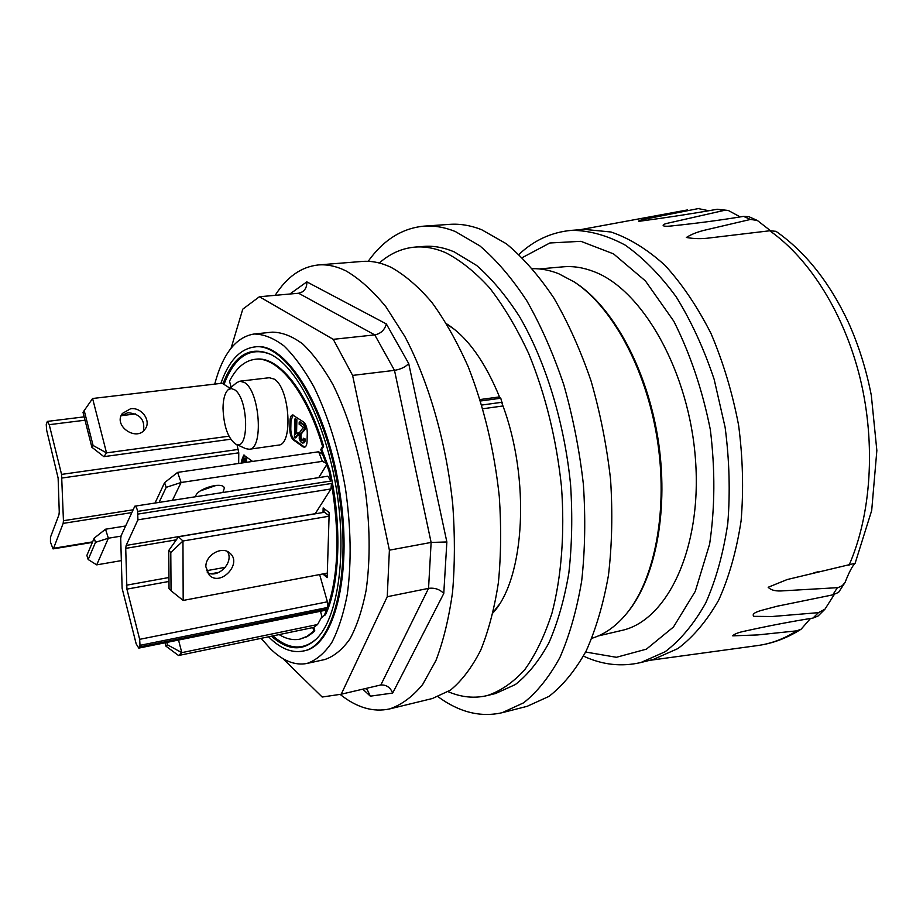 <?xml version="1.0" encoding="UTF-8"?>
<svg xmlns="http://www.w3.org/2000/svg" width="923" height="923" viewBox="0 0 923 923"><rect width="100%" height="100%" fill="white"/><g stroke="black" fill="none" stroke-linecap="round" stroke-linejoin="round"><path stroke-width="1.38" d="M223.977 384.464C234.777 356.14 250.514 346.183 271.177 354.582L274.512 356.509C300.69 372.719 327.619 429.599 337.16 493.782C346.783 557.954 337.368 617.949 316.808 638.543C302.963 651.592 287.861 650.807 271.477 636.189M316.785 638.566C303.321 650.611 288.68 649.723 272.885 635.901M318.7 477.618L327.284 463.727L323.592 454.197L322.589 454.347L323.235 453.251L321.758 449.455L323.627 446.351C307.059 390.602 278.227 355.828 255.925 359.209L254.967 359.312C244.722 360.72 236.23 368 229.492 381.164L230.877 386.114L229.792 388.375M320.454 611.28L322.035 616.852L325.404 614.868C339.883 584.974 342.237 525.302 329.903 470.488L327.653 464.673L326.65 464.823L318.758 477.618M321.146 618.052L322.554 616.749M279.138 634.597C286.245 638.97 293.168 640.481 299.906 639.143L307.059 636.697L312.932 632.624L314.789 630.859L313.797 627.328M214.713 384.118C222.847 353.728 235.965 337.022 254.056 334.011C263.666 334.103 273.67 338.095 284.042 345.975C294.449 356.105 304.44 369.835 314.039 387.141C328.126 416.088 338.591 449.813 345.433 488.313C350.982 527.01 351.605 562.315 347.302 594.227C343.598 613.668 338.406 629.821 331.703 642.708C324.308 653.449 316.058 660.36 306.955 663.464C294.91 665.76 282.692 660.833 270.301 648.684L261.14 638.347M268.558 636.801C280.142 648.431 291.576 653.196 302.836 651.096L303.782 650.888C333.711 646.827 352.667 575.964 340.16 494.532C328.346 409.027 286.026 340.864 254.967 346.944L254.01 347.048C239.645 349.24 228.604 361.355 220.897 383.38M324.008 512.334L324.111 508.677M327.204 576.633L323.788 573.771M329.107 515.795L324.527 512.253L178.508 536.771L168.747 550.489L170.79 552.496L182.962 541.005L329.084 516.222M207.271 572.595C218.313 578.906 234.384 562.049 227.416 551.539M327.307 573.102L183.181 600.435L182.962 541.005L178.508 536.771M323.015 512.507L323.154 507.927L329.199 512.577L327.169 577.625L322.808 573.956M322.035 616.852L325.404 614.868M329.903 470.488L328.9 470.638L326.65 464.823M134.827 506.173L121.132 535.663L120.717 538.605L122.124 588.332L136.177 643.885L138.785 648.108L140.008 645.339L139.661 639.327L126.913 589.128L125.724 548.377L126.151 545.424L137.919 519.834L137.631 511.388C136.916 508.042 135.981 506.3 134.827 506.173L327.803 476.21L331.011 480.987L328.9 470.638M319.635 574.556L327.4 601.808L327.55 607.484C338.51 575.167 339.814 533.84 331.472 483.479L330.965 488.948L315.135 513.834M324.435 615.064L326.984 609.018L325.911 610.172L138.785 648.108M327.284 463.727L322.346 461.35L181.093 482.498L177.62 472.391L164.582 482.66L166.186 487.344L159.056 502.412M172.439 500.335L181.093 482.498L166.186 487.344M195.641 496.736C195.699 489.109 222.57 480.987 224.381 487.99L222.893 492.501M177.62 472.391L318.643 451.774L322.589 454.347L326.281 463.877M200.406 490.863L216.374 485.36M321.919 453.908L323.235 453.251M322.231 453.389L320.754 449.605L321.758 449.455M320.754 449.605L322.623 446.501L323.627 446.351M322.623 446.501C306.067 390.717 277.246 355.943 254.967 359.312M229.7 388.029L222.166 383.23L92.6 398.505L106.526 452.881L93.085 445.486L91.885 447.263L83.012 412.316L92.6 398.505M228.95 436.187L106.526 452.881L103.884 456.654L230.681 439.221M130.547 408.774C141.75 406.893 151.776 421.2 144.923 429.322C136.235 441.944 112.894 425.572 122.39 413.446L130.547 408.774M143.423 430.926C145.234 419.815 140.031 413.746 127.824 412.719L121.144 415.731M205.864 566.837C205.321 555.011 222.155 545.516 229.896 553.154C242.611 563.353 220.885 586.809 209.359 575.271L205.864 566.837M125.482 526.006L105.51 529.225L94.181 538.155L95.496 542.332L108.372 538.224L120.959 536.148M121.132 560.653L96.707 564.864L108.372 538.224L105.51 529.225M314.789 630.859L313.832 631.055L312.851 627.594M299.906 639.143L307.105 636.339L313.832 631.055M178.531 655.515L181.808 652.653L167.398 644.785L165.909 646.135L178.531 655.515L313.67 627.421L317.558 624.525L181.808 652.653L178.531 640.054M317.558 624.525L321.642 617.152L322.612 616.956M170.79 552.496L171.055 590.778L169.024 588.689L168.747 550.489M183.181 600.435L171.055 590.778M448.151 691.685C461.304 697.315 474.307 698.619 487.182 695.584C500.589 691.119 513.096 682.512 524.691 669.786C535.536 654.684 544.616 635.832 551.942 613.23C561.438 577.002 564.876 533.229 561.484 486.698C556.442 439.036 545.528 394.709 528.764 353.717C516.949 328.323 503.935 306.424 489.709 288.034C475.103 271.962 460.312 260.136 445.324 252.544C434.929 248.137 424.868 246.314 415.154 247.076C401.978 248.229 390.037 253.537 379.307 262.997M446.686 323.869C467.326 336.907 485.048 361.516 499.839 397.721L500.797 398.228L480.514 400.986M493.09 612.78C524.91 578.156 530.69 478.541 502.193 403.893L500.797 398.228M415.154 247.076L423.795 246.418C433.568 245.645 443.686 247.456 454.139 251.841L476.626 265.455C491.613 278.515 505.908 295.545 519.487 316.554C545.678 361.481 564.564 422.953 570.61 485.106C572.572 515.98 571.972 545.378 568.81 573.287C564.265 599.754 557.596 623.013 548.793 643.066C538.986 660.937 527.841 674.771 515.357 684.554L495.605 693.508L487.182 695.584M502.943 405.97L482.833 408.762M480.064 399.544L499.528 396.913M282.865 658.56L322.185 697.027L341.222 694.211L387.245 596.72L389.391 550.177L352.609 375.407L333.261 339.329L259.398 296.745L242.772 309.159L231.108 348.133M254.056 334.011L272.227 332.153C282.011 332.222 292.176 336.157 302.709 343.967C313.243 354.017 323.362 367.631 333.053 384.799C347.256 413.527 357.766 447.009 364.585 485.233C370.088 523.676 370.584 558.761 366.085 590.501C362.254 609.838 356.913 625.932 350.048 638.774C342.491 649.48 334.08 656.403 324.804 659.53L306.955 663.464M387.245 596.72L428.549 588.366C434.733 587.605 439.81 589.312 443.767 593.501L446.859 541.963L431.122 542.436L428.549 588.366L380.83 684.981C386.345 684.67 390.291 687.37 392.69 693.046L443.767 593.501M446.859 541.963L408.716 363.57C405.428 367.042 400.686 369.304 394.49 370.354L431.122 542.436L389.391 550.177M408.716 363.57L386.345 323.938C384.626 330.019 380.761 333.664 374.761 334.887L394.49 370.354L352.609 375.407M386.345 323.938L306.817 281.861C307.059 286.142 305.64 289.453 302.571 291.783L298.602 293.237L374.761 334.887L333.261 339.329M362.785 689.169L370.331 696.173L367.331 689.827L365.404 688.558M341.222 694.211L380.195 685.108M275.158 295.337C286.891 276.9 301.279 266.77 318.354 264.947C327.169 264.232 336.364 266.205 345.929 270.866C359.37 278.665 372.719 290.653 385.952 306.84L404.805 336.41C428.722 381.557 446.432 442.948 452.766 504.685C454.993 535.328 454.924 564.426 452.57 591.989C448.959 618.075 443.421 640.931 435.944 660.533L422.676 684.474C412.535 696.738 401.528 704.884 389.644 708.922C373.215 712.475 356.705 707.629 340.102 694.384M259.398 296.745L298.602 293.237M389.644 708.922L432.402 698.515L450.424 690.15C461.777 680.816 471.861 667.525 480.675 650.277C488.555 630.859 494.463 608.292 498.397 582.563C501.039 555.415 501.339 526.768 499.297 496.632C494.313 450.239 483.964 406.997 468.261 366.881C457.208 342.006 445.082 320.5 431.86 302.375C418.304 286.511 404.586 274.766 390.729 267.151C380.864 262.594 371.358 260.69 362.208 261.44L318.354 264.947M165.909 646.135L165.044 642.789M166.786 642.431L167.398 644.785M95.496 542.332L88.17 559.523L86.877 555.404L94.181 538.155M96.707 564.864L88.17 559.523M318.643 451.774L322.346 461.35M155.018 503.035L164.582 482.66M84.178 410.458L93.085 445.486M91.885 447.263L103.884 456.654M244.699 461.408L243.684 461.465L243.672 462.735M245.622 462.446L245.656 458.893L246.591 458.766L245.668 458.05L244.733 458.177L244.699 462.261L243.684 461.465M245.656 458.893L244.733 458.177M246.591 458.766L246.545 462.308M296.583 433.372L295.556 434.225L295.879 419.757L294.829 419.03L294.414 437.56L295.083 438.033L297.679 435.171L297.725 432.979L296.583 433.372M298.706 432.852L298.66 435.033L297.679 435.171M298.66 435.033L297.194 435.356M298.175 435.229L296.745 435.621M297.725 435.483L296.329 435.979M297.31 435.841L296.075 436.244M297.056 436.106L295.648 436.81M296.641 436.671L295.314 437.421M296.295 437.283L295.083 438.033M295.879 419.757L296.871 419.63L295.81 418.892L294.829 419.03M296.871 419.63L296.548 433.383M303.344 438.229L305.432 439.106L305.305 440.225L304.313 440.363L304.44 439.244L303.344 438.229L302.802 440.629L301.544 440.733L300.379 438.967L300.044 435.679L304.036 429.553L304.971 426.057L299.214 422.053L299.156 424.245L303.425 427.211L299.398 432.783L299.237 438.667L300.425 441.517L302.144 442.959L303.552 442.579L304.313 440.363M305.432 439.106L304.44 439.244M305.305 440.225L304.129 441.286M305.121 441.148L303.875 442.025M304.855 441.886L303.552 442.579M304.544 442.44L303.482 442.648M304.475 442.498L303.09 442.948M304.082 442.809L302.64 443.052M304.971 426.057L305.963 425.918L300.194 421.926L299.214 422.053M305.963 425.918L305.882 426.968L304.89 427.095M305.882 426.968L304.809 427.557M305.801 427.418L304.578 428.364M305.571 428.226L304.267 429.091M305.259 428.964L304.036 429.553M305.028 429.414L303.725 430.026M304.717 429.887L303.355 430.522M304.336 430.383L302.917 431.029M303.909 430.891L302.029 431.952M303.009 431.814L301.556 432.483M302.548 432.356L301.163 432.991M302.156 432.852L300.84 433.475M301.833 433.337L300.586 433.925M301.579 433.787L300.552 433.995M301.544 433.856L300.229 434.802M301.221 434.664L300.044 435.679M301.036 435.541L299.998 436.371M300.979 436.233L301.025 437.352L300.044 437.49M301.025 437.352L301.244 438.425L300.263 438.563M301.244 438.425L300.379 438.967M301.371 438.829L301.752 439.694L300.771 439.833M301.752 439.694L302.225 440.329L301.244 440.467M302.225 440.329L301.544 440.733M244.226 455.12L242.507 462.908M304.936 447.101L302.975 446.813L304.452 447.251C306.021 446.836 306.898 444.863 307.071 441.321L307.278 433.014C307.174 427.799 305.94 424.13 303.586 421.984L292.591 414.969C291.022 415.373 290.157 417.369 289.995 420.946L290.976 420.807L293.099 414.981M290.791 428.976L289.822 429.114C289.937 434.202 291.137 437.814 293.41 439.948L294.391 439.81C292.106 437.675 290.907 434.064 290.791 428.976L290.976 420.807M303.955 446.663L294.391 439.81M302.975 446.813L293.41 439.948M289.822 429.114L289.995 420.946M252.602 461.431L243.741 455.097L241.607 460.485L242.53 460.346M241.572 463.034L241.607 460.485M50.453 542.089L53.038 548.897L53.569 548.297L63.156 523.387L63.445 520.699L61.564 474.399L49.231 424.672L47.338 421.407L46.254 424.568L46.658 430.187L58.126 478.091L59.257 512.034L58.968 514.711L50.477 537.209L50.453 542.089M237.003 444.678L238.769 452.824L238.665 463.461M239.899 381.187L269.297 377.726L274.119 379.076C289.834 387.706 293.433 445.071 278.434 445.117L249.198 449.259C263.77 449.305 259.917 391.364 244.595 382.584L239.899 381.187L236.68 382.676L228.154 389.737L231.212 388.514L234.569 389.725C248.702 398.332 249.533 452.328 235.584 444.032C227.958 438.275 223.77 426.334 223.008 408.185C223.158 399.024 224.877 392.875 228.154 389.737M235.584 444.032L245.703 448.647L249.198 449.259M571.475 230.358C588.978 230.358 606.838 235.25 625.067 245.033C643.146 257.702 660.222 275.019 676.282 296.987C691.327 321.354 703.961 348.836 714.183 379.445L725.12 427.337C729.412 460.254 730.301 492.294 727.785 523.445C723.344 553.281 715.983 579.817 705.691 603.042C694.004 623.856 680.493 640.089 665.171 651.73L640.885 662.518L653.426 659.391L677.886 648.581C693.335 636.951 706.949 620.764 718.74 600.031C729.135 576.887 736.589 550.466 741.1 520.78C743.696 489.778 742.853 457.912 738.596 425.168C732.389 392.736 723.205 362.208 711.045 333.584C697.453 306.805 682.109 284.042 664.987 265.316C647.288 249.314 629.29 238.215 610.98 231.996L584.374 229.389L571.475 230.358C551.608 232.169 534.105 240.188 518.98 254.402M598.266 635.947L621.525 630.49C666.844 621.006 701.918 549.381 695.561 460.669C689.55 371.992 642.627 289.557 593.72 271.558C583.244 267.52 573.045 265.939 563.122 266.828L539.32 268.939M810.463 618.502L801.141 629.186L796.687 630.847L757.61 634.943L732.735 635.843C734.189 634.159 737.615 632.728 743.015 631.528C767.013 626.175 790.33 621.687 812.978 618.075L818.113 615.987L824.954 609.192L818.447 612.641L772.182 616.506L753.883 616.345C751.83 614.43 754.31 612.445 761.348 610.415L776.97 606.273L832.742 594.874L838.58 592.381L845.099 582.378L842.272 585.713L838.038 587.639L780.639 590.974C774.778 591.124 770.624 589.889 768.167 587.27L787.181 579.54L855.113 563.307L871.693 510.488L876.85 450.528L871.312 395.332C866.293 369.569 858.655 345.248 848.375 322.369C829.465 282.173 805.329 251.829 775.978 231.315L769.736 230.773L709.833 237.915C701.849 239.011 694.015 238.861 686.366 237.476C691.662 234.096 698.526 231.5 706.949 229.654L750.468 219.443L757.287 220.424L770.474 230.681M757.287 220.424L748.818 216.674L743.557 216.374C720.459 220.193 696.23 223.401 670.871 226.008C661.18 227.058 661.33 224.624 667.191 223.331L724.105 210.421L728.293 210.467L740.165 216.893M728.293 210.467L717.263 209.256C692.988 213.582 666.879 217.609 638.935 221.324C638.035 220.793 640.539 219.974 646.446 218.843L698.296 208.586L708.633 210.709M854.767 563.538C851.975 566.676 848.756 572.952 845.099 582.378M834.265 594.539L824.954 609.192M302.836 651.096C332.73 647.035 351.663 576.16 339.145 494.693C327.33 409.166 285.034 340.968 254.01 347.048M222.985 383.795C234.038 355.067 250.11 345.329 271.2 354.594M532.559 268.697C541.12 268.501 549.889 270.208 558.842 273.796L574.187 281.93C611.753 306.286 645.846 368.15 657.095 438.252C668.356 508.365 655.353 577.786 627.305 612.687C616.726 625.794 604.923 634.332 591.92 638.289M368.162 261.324C383.426 239.957 402.047 228.223 424.026 226.135L449.732 224.358C459.989 223.631 470.592 225.397 481.529 229.642L506.369 243.776C522.949 257.494 538.767 275.562 553.835 297.967C568.141 322.623 580.567 350.336 591.101 381.095C600.273 413.066 606.769 445.901 610.576 479.602C612.722 513.061 612.018 544.951 608.465 575.26C603.365 604.011 595.912 629.29 586.105 651.107C575.191 670.56 562.811 685.651 548.977 696.392L527.137 706.326L502.17 712.694C480.641 717.586 459.285 712.279 438.09 696.761M424.026 226.135C434.11 225.42 444.54 227.22 455.316 231.523L479.798 245.841C496.17 259.732 511.815 278.008 526.745 300.679C540.936 325.623 553.281 353.647 563.791 384.764C572.964 417.092 579.494 450.274 583.382 484.333C585.632 518.138 585.067 550.339 581.686 580.925C576.783 609.918 569.537 635.405 559.973 657.361C549.3 676.917 537.186 692.077 523.618 702.818L502.17 712.694M573.852 281.711L575.433 282.726C612.814 306.967 646.711 368.462 657.891 438.125C669.083 507.8 656.149 576.817 628.24 611.545L627.063 612.999M331.011 480.987L137.631 511.388M331.472 483.479L138.104 514.053M327.55 607.484L140.008 645.339M326.984 609.018L139.615 646.931M502.308 402.22L481.748 405.047M498.858 604.923L493.217 612.249M446.974 324.331L454.635 329.523M306.817 281.861L289.903 294.01M370.331 696.173L392.69 693.046M303.552 431.26L302.571 431.387M327.4 601.808L139.661 639.327M330.965 488.948L137.919 519.834M315.216 513.696L126.151 545.424M176.328 539.828L125.724 548.377M225.374 567.299L206.464 570.726M168.944 577.51L126.382 585.217M219.086 572.318L211.252 573.748M168.978 581.455L126.913 589.128M92.612 541.87L53.569 548.297M135.519 413.919L121.19 415.696M85.02 420.207L49.231 424.672M238.319 449.42L61.564 474.399M238.769 452.824L62.06 478.01M132.739 509.865L63.445 520.699M131.493 512.646L63.156 523.387M522.291 257.609L549.866 242.98L580.913 241.318L613.541 253.883L645.396 280.904L673.825 321.239C690.277 353.994 702.449 390.152 710.341 429.703C715.233 469.749 714.99 507.892 709.614 544.155L695.261 591.366L673.467 627.005L646.412 649.146L616.402 657.291L585.632 652.03M649.504 660.372L757.368 645.592C770.993 643.769 784.1 638.854 796.687 630.847M812.978 618.075L818.447 612.641M832.742 594.874L837.369 587.72M849.01 565.349C871.104 515.115 875.985 444.54 860.374 379.295C844.614 314.074 809.644 258.659 769.736 230.773M750.468 219.443L743.557 216.374M724.105 210.421L717.263 209.256M698.296 208.586L699.519 208.436M92.381 542.401L53.038 548.897M84.166 416.861L47.338 421.407M640.885 662.518C621.444 667.017 602.315 664.883 583.486 656.115M580.336 229.689L687.404 209.948M801.141 629.186C787.273 638.047 772.678 643.516 757.368 645.592M743.753 631.344L743.015 631.528M818.17 571.764L813.994 572.721M779.681 605.626L776.97 606.273M710.456 237.857L709.833 237.915M672.325 225.893L670.871 226.008M575.433 282.726L574.187 281.93M628.24 611.545L627.305 612.687"/></g></svg>
